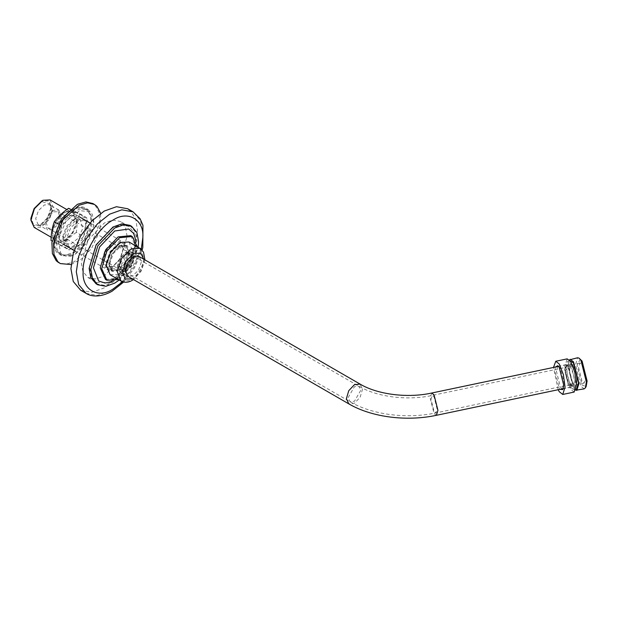 <?xml version="1.0" encoding="UTF-8"?>
<svg xmlns="http://www.w3.org/2000/svg" width="618" height="618" viewBox="0 0 618 618"><rect width="100%" height="100%" fill="white"/><g stroke="black" fill="none" stroke-linecap="round" stroke-linejoin="round"><path stroke-width="0.46" stroke-dasharray="3.09 2.32" d="M123.268 248.22L120.147 258.71L112.623 266.659L105.099 267.409L101.978 260.51L105.099 250.02L112.623 242.071L120.147 241.329L123.268 248.961L120.34 242.488L113.264 243.191L106.196 250.653L103.268 260.51L106.196 266.991L113.264 266.288L120.34 258.818L123.268 248.961M128.899 252.214L125.972 262.078L118.903 269.541L111.827 270.244L108.899 263.762L111.827 253.905L118.903 246.443L125.972 245.74L128.899 252.214M111.487 281.429L128.814 263.716L135.52 241.144L133.913 232.345L128.814 226.319L121.051 224.913L112.623 227.926L96.431 245.022L89.726 267.586L91.333 276.393L96.431 282.411L109.224 282.48M130.189 252.214L127.076 245.323L119.544 246.072L112.02 254.013L108.899 264.512L112.02 271.402L119.544 270.653L127.076 262.712L130.189 252.214M118.494 279.568L132.182 265.655L137.381 246.852M80.672 290.251L91.951 292.291L104.203 287.918L116.447 278.154L127.725 263.083L135.133 245.786L137.466 230.298L135.751 219.12L130.259 210.584M96.114 283.824L104.21 285.292L113.001 282.156L129.88 264.334L136.879 240.796L135.203 231.619L129.88 225.338M119.259 280.008L131.588 265.315L138.146 247.293M127.099 236.285L125.493 227.478L120.394 221.46L112.63 220.054L104.203 223.059L88.011 240.155L81.298 262.72L82.905 271.526L88.011 277.552L95.767 278.957L104.203 275.945L120.394 258.849L127.099 236.285M571.534 380.765L568.483 368.637L566.652 367.185L565.431 371.078L568.483 383.206L570.321 384.651L571.534 380.765M119.235 265.47L121.082 269.556L125.539 269.108L131.85 258.185L130.004 254.098L125.539 254.539L119.235 265.47M572.376 382.094L568.483 366.628L566.142 364.782L564.589 369.742L568.483 385.215L570.823 387.061L572.376 382.094M117.49 266.474L119.853 258.54L125.539 252.53L131.232 251.966L133.588 257.181L131.232 265.114L125.539 271.117L119.853 271.681L117.49 266.474M580.356 359.066L577.05 365.091L582.079 385.06L586.134 386.574M584.203 388.869L580.935 386.289L575.497 364.674L577.66 357.737M575.737 390.236L573.519 387.849L568.081 366.235L569.356 359.892M578.572 367.509L582.079 381.43L584.18 383.09L585.578 378.625L582.079 364.697L579.97 363.036L578.572 367.509M555.35 367.053L554.894 370.947L559.259 388.266L560.032 389.325M558.44 366.335L560.395 368.204L564.342 383.878L563.145 388.737M562.225 388.869L560.395 387.038L556.455 371.364L557.544 366.59M572.43 382.179L568.483 366.505L566.111 364.635L564.543 369.664L568.483 385.338L570.854 387.208L572.43 382.179M558.162 389.719L553.481 367.44M571.99 381.476L568.483 367.555L566.374 365.895L564.983 370.36L568.483 384.288L570.592 385.949L571.99 381.476M574.153 392.059L570.669 389.309L566.567 378.749L564.867 366.258L567.177 358.865M565.709 367.602L567.687 361.275L570.669 363.631L575.621 383.322L573.643 389.649L570.669 387.293L565.709 367.602M573.643 389.649L576.501 389.046L573.519 386.698L568.56 366.999L570.538 360.68L567.687 361.275M30.9 219.05L33.696 225.578L40.464 225.369L47.926 218.177L51.433 208.027L48.93 200.85L41.174 201.252M50.097 199.908L53.364 208.104L49.525 219.212L41.36 227.076L34.191 227.447M106.18 262.696L110.019 251.588L118.177 243.724L125.346 243.353L128.614 251.549L124.774 262.658L116.617 270.529L109.448 270.893L106.18 262.696M50.776 208.351L47.493 217.86L40.51 224.589L37.744 225.477L32.986 223.677L31.58 217.891L34.863 208.382L41.846 201.646L50.166 203.963L50.776 208.351M128.992 242.001L132.87 251.742L128.312 264.937L118.617 274.284L110.097 274.724M139.606 256.802L141.267 262.21L138.502 270.228L132.607 275.906L128.22 276.516M129.154 253.589L125.863 263.106L118.872 269.85L112.731 270.159L109.934 263.137L113.225 253.619L120.216 246.876L126.358 246.567L129.154 253.589M127.007 252.345L123.724 261.87L116.732 268.606L110.583 268.923L107.787 261.901L111.078 252.383L118.069 245.64L124.21 245.323L127.007 252.345M51.881 210.599L49.116 218.617L43.221 224.295L40.888 225.052L38.046 224.566L35.69 218.648L38.463 210.63L44.349 204.952L49.525 204.682L51.371 206.906L51.881 210.599M61.197 215.983L58.432 224.002L52.538 229.68L47.362 229.942L45.006 224.025L47.779 216.006L53.666 210.329L58.841 210.066L61.197 215.983M59.9 216.624L57.574 223.361L52.63 228.127L48.281 228.351L46.304 223.384L48.629 216.648L53.581 211.881L57.922 211.657L59.9 216.624M132.337 258.448L130.012 265.184L125.068 269.95L120.726 270.174L118.741 265.199L121.066 258.471L126.018 253.704L130.359 253.48L132.337 258.448M133.635 257.799L130.869 265.825L124.975 271.503L119.799 271.765L117.443 265.848L120.216 257.83L126.103 252.152L131.279 251.881L133.635 257.799M67.177 211.727C61.537 212.909 53.727 223.168 52.97 230.383C52.151 239.135 55.172 242.866 62.024 241.561L64.596 240.394L72.182 232.87L76.23 222.905L76.508 219.761L73.789 212.584L67.177 211.727M68.675 215.226L73.581 215.504L76.508 221.978L76.277 224.612L72.878 232.978L66.512 239.29L64.349 240.263L59.444 239.993L56.756 230.885L61.143 221.113L68.675 215.226M73.001 249.046L65.933 248.127L63.021 240.441L63.322 237.08L67.648 226.42L75.759 218.37L78.517 217.127C85.848 215.728 89.077 219.714 88.204 229.085C87.393 236.802 79.034 247.779 73.001 249.046M70.854 244.017L78.386 238.131L82.773 228.359L80.085 219.251L75.18 218.981L73.017 219.954L66.651 226.265L63.252 234.639L63.021 237.273L65.948 243.739L70.854 244.017M70.892 256.138L74.956 254.307L86.906 242.449L93.287 226.729L93.735 221.777L92.352 214.415L88.235 209.618L79.019 209.1L64.867 220.155L56.617 238.509L56.833 248.76L61.676 255.62L70.892 256.138M58.262 244.666L61.506 225.918L75.782 212.476L86.821 217.783L83.577 236.532L69.301 249.973L52.113 241.113M71.873 255.597L65.686 256.091L60.603 252.994L58.208 238.726L66.103 221.159L79.652 210.576L89.625 211.866L93.735 222.704L93.31 227.439L87.2 242.488L75.759 253.844L71.873 255.597M70.29 209.085L79.598 213.612L77.296 222.596L76.354 232.36L83.577 236.532M75.782 212.476L70.135 209.216M86.821 217.783L79.598 213.612M61.506 225.918L58.231 224.033M76.354 232.36C70.622 236.277 65.863 240.757 62.078 245.802L69.301 249.973M62.078 245.802L51.039 240.495M68.474 246.621L66.505 238.301L70.9 227.47L78.115 220.912L85.145 220.541L86.265 221.406L88.235 229.726L83.839 240.556L76.624 247.115L69.595 247.486L68.474 246.621M66.86 245.686L67.98 246.559L75.017 246.188L82.225 239.622L86.628 228.799L84.658 220.479L83.538 219.614L76.508 219.985L69.293 226.543L64.898 237.374L66.86 245.686M60.294 263.585L58.687 262.658L65.578 264.241L74.121 261.847L89.958 247.439L99.606 223.67L99.15 212.646L95.296 205.415L92.831 203.515M71.116 264.55L82.186 258.556L91.564 248.374L99.985 230.723L100.695 213.326M576.857 380.14C576.478 374.307 575.18 369.533 572.956 365.81C568.228 358.594 568.753 377.83 573.45 384.048C575.636 386.605 576.772 385.308 576.857 380.14M572.956 365.701C568.174 358.401 568.699 377.861 573.45 384.157C575.667 386.744 576.818 385.431 576.903 380.201C576.517 374.299 575.203 369.471 572.956 365.701M86.064 293.357L97.343 295.404L109.587 291.024C126.049 283.245 144.342 251.557 142.851 233.403L140.518 220.618L133.109 211.866M122.549 281.731L134.106 266.775L141.283 249.286M112.213 281.414L114.709 280.139C125.23 275.164 136.933 254.894 135.983 243.283L135.836 240.487M105.485 279.421L118.115 278.17C126.96 273.99 136.787 256.972 135.983 247.223L130.753 235.659C140.07 238.455 131.456 270.36 115.705 277.93C108.088 281.746 106.095 279.653 105.485 279.421M437.104 409.008L434.052 396.88L432.221 395.435L431.001 399.328L434.052 411.457L435.891 412.901L437.104 409.008M348.135 397.621L354.438 386.69L358.904 386.25L360.75 390.337L354.438 401.267L349.981 401.708L348.135 397.621M431.712 393.033L430.159 397.992L434.052 413.465L436.393 415.311M360.132 384.126L362.488 389.332L360.132 397.266L354.438 403.276L348.753 403.84M121.043 281.043L129.564 280.603C136.114 278.038 143.948 265.647 143.816 258.061L139.938 248.328M143.824 259.236L143.824 260.943C142.696 268.954 138.903 274.956 132.43 278.957M69.015 255.056L59.799 254.539L54.956 247.679L54.739 237.428L62.99 219.073L77.142 208.019L86.358 208.536L91.201 215.396L91.41 225.64C90.22 237.011 77.907 253.187 69.015 255.056M90.352 225.5C93.102 213.944 85.477 204.527 76.485 208.382C67.849 210.19 55.883 225.902 54.732 236.949C51.982 248.513 59.606 257.922 68.59 254.075C77.227 252.26 89.193 236.547 90.352 225.5M76.593 222.781C77.435 213.751 74.322 209.904 67.262 211.256C61.445 212.476 53.38 223.059 52.6 230.499C51.765 239.529 54.878 243.376 61.939 242.024C67.756 240.811 75.813 230.228 76.593 222.781M112.623 266.659L113.264 266.288M111.827 270.244L106.196 266.991M125.972 245.74L120.34 242.488M108.899 263.762L108.899 264.512M118.903 246.443L119.544 246.072M123.685 282.047L134.43 267.973L142.125 250.105M128.814 226.319L120.394 221.46M88.011 277.552L96.431 282.411M130.004 254.098L358.904 386.25C376.779 396.91 407.316 400.928 432.221 395.435L566.652 367.185M121.082 269.556L349.981 401.708C372.391 414.856 406.768 419.174 435.891 412.901L570.321 384.651M566.142 364.782L558.487 366.389M570.823 387.061L563.168 388.668M138.123 255.945L131.232 251.966M126.744 275.667L119.853 271.681M557.76 365.709L559.043 366.628M562.782 389.579L563.585 388.228M562.766 388.907L570.854 387.208M558.023 366.335L566.111 364.635M584.18 383.09L570.592 385.949M579.97 363.036L566.374 365.895M51.101 237.204L63.569 244.404M74.106 250.491L109.448 270.893M66.729 209.51L79.467 216.864M90.012 222.951L125.346 243.353M144.913 259.861L141.329 270.939L133.527 279.583M110.583 268.923L112.731 270.159M124.21 245.323L126.358 246.567M37.744 225.477L40.888 225.052M51.371 206.906L50.166 203.963M38.046 224.566L47.362 229.942M58.841 210.066L49.525 204.682M48.281 228.351L120.726 270.174M130.359 253.48L57.922 211.657M119.799 271.765L127.432 276.169M138.911 256.292L131.279 251.881M64.596 240.394L66.512 239.29M76.508 219.761L76.508 221.978M63.021 240.441L63.021 237.273M75.759 218.37L73.017 219.954M80.085 219.251L73.581 215.504M59.444 239.993L65.948 243.739M61.676 255.62L59.799 254.539C41.553 245.585 69.486 197.212 86.358 208.536L88.235 209.618M93.735 222.704L93.735 221.777M75.759 253.844L74.956 254.307M85.145 220.541L83.538 219.614M69.595 247.486L67.98 246.559M570.584 366.798L569.796 365.972L570.182 365.887C569.657 366.945 569.495 368.83 569.703 371.542C569.101 373.21 573.234 385.555 574.076 384.419L573.689 384.504C574.222 383.423 574.377 381.522 574.161 378.803L573.519 374.67L570.584 366.798M572.793 365.246C570.7 363.013 569.108 362.689 568.012 364.272C565.161 367.378 568.266 382.194 571.326 385.477C573.697 388.004 576.973 388.707 576.949 380.093C576.285 373.179 574.902 368.228 572.793 365.246"/><path stroke-width="0.93" d="M109.224 282.48L111.487 281.429M137.381 246.852L132.182 236.478L119.544 237.729L106.914 251.07L101.676 268.675L106.914 280.248L118.494 279.568M130.259 210.584L127.725 208.76L116.447 206.713L104.203 211.086L91.951 220.858L80.672 235.921L73.264 253.218L70.931 268.706L73.264 281.499L80.672 290.251L86.064 293.357C90.73 296.424 99.962 297.961 111.997 291.263L123.685 282.047M138.146 247.293L138.579 241.785L136.902 232.6L131.588 226.327L129.88 225.338L121.785 223.87L113.001 227.015L96.114 244.836L89.123 268.366L90.8 277.552L96.114 283.824L97.822 284.813L105.917 286.281L114.709 283.137L119.259 280.008M131.588 226.327L123.492 224.859L114.709 227.996L97.822 245.817L90.831 269.355L92.507 278.533L97.822 284.813M585.331 387.934L586.134 386.574L587.1 381.036L582.079 361.066L579.066 358.146L580.935 360.317L586.374 381.932L585.331 387.934L584.203 388.869L575.737 390.236M569.356 359.892L577.66 357.737L579.066 358.146M570.244 359.297L573.519 361.878L578.958 383.492L576.787 390.429M560.032 389.325L562.782 389.579L563.616 384.775L559.259 367.447L557.76 365.709L555.35 367.053M563.145 388.737L562.225 388.869M557.544 366.59L558.44 366.335M553.481 367.44L555.767 361.26L559.259 364.01L563.361 374.578L565.061 387.061L562.743 394.454L559.259 391.704L558.162 389.719M555.767 361.26L567.177 358.865L570.669 361.615L574.771 372.175L576.47 384.666L574.153 392.059L562.743 394.454M570.09 360.773L573.519 363.029L578.479 382.727L576.501 389.046L576.053 389.139M42.148 200.696L34.129 208.552L30.923 218.216L30.9 220.17L34.43 208.683L42.928 200.271L50.097 199.908L66.729 209.51M51.101 237.204L34.191 227.447L30.9 220.17M121.043 281.043L110.097 274.724L106.219 264.983L110.776 251.789L120.471 242.441L128.992 242.001L139.938 248.328L131.418 248.76L121.723 258.108L117.165 271.302L121.043 281.043C124.203 282.727 127.663 282.65 131.441 280.804L133.527 279.583M128.22 276.516L127.432 276.169L125.075 270.251L127.849 262.233L133.735 256.555L138.911 256.292L139.606 256.802M70.135 209.216L68.559 208.312L70.29 209.085M58.231 224.033L54.284 221.754C58.061 216.709 62.82 212.229 68.559 208.312M52.113 241.113L51.039 240.495C51.147 233.681 52.221 227.439 54.284 221.754M100.695 213.326L96.902 206.342L94.446 204.442L92.831 203.515L85.948 201.924L77.397 204.326L61.568 218.726L51.912 242.495L52.375 253.527L56.23 260.75L58.687 262.658M94.446 204.442L87.555 202.851L79.004 205.253L63.175 219.653L53.519 243.422L53.982 254.454L57.837 261.684L60.294 263.585L71.116 264.55M142.125 250.105L142.812 247.409L142.943 225.284L140.147 218.834L133.109 211.866L121.831 209.826L109.587 214.199L97.343 223.963L86.064 239.035L78.656 256.331L76.315 271.82L78.656 284.612L86.064 293.357M141.283 249.286L142.851 237.351C144.187 219.521 127.772 210.043 113.001 220.108C98.231 227.1 81.808 255.535 83.144 271.82C81.808 289.649 98.231 299.127 113.001 289.054L122.549 281.731M135.836 240.487L133.635 233.411L128.706 228.984L114.709 230.993L99.66 246.883L93.426 267.857L98.679 280.989L104.983 283.044L112.213 281.414M132.182 236.478L130.753 235.659L118.115 236.91L105.485 250.244L100.247 267.857L105.485 279.421L106.914 280.248M563.168 388.668L436.393 415.311L437.946 410.344L434.052 394.879L431.712 393.033C407.386 398.425 377.366 394.431 360.132 384.126L138.123 255.945M436.393 415.311C406.69 421.692 371.766 417.32 348.753 403.84L346.397 398.625L348.753 390.692L354.438 384.69L360.132 384.126M132.437 278.95L125.122 278.973L122.526 271.518L126.172 260.974L133.913 253.511L140.649 253.117L143.824 259.236M133.109 211.866L127.725 208.76M558.487 366.389L431.712 393.033M348.753 403.84L126.744 275.667M63.569 244.404L74.106 250.491M79.467 216.864L90.012 222.951M139.938 248.328L143.507 252.098L144.913 259.861"/></g></svg>
